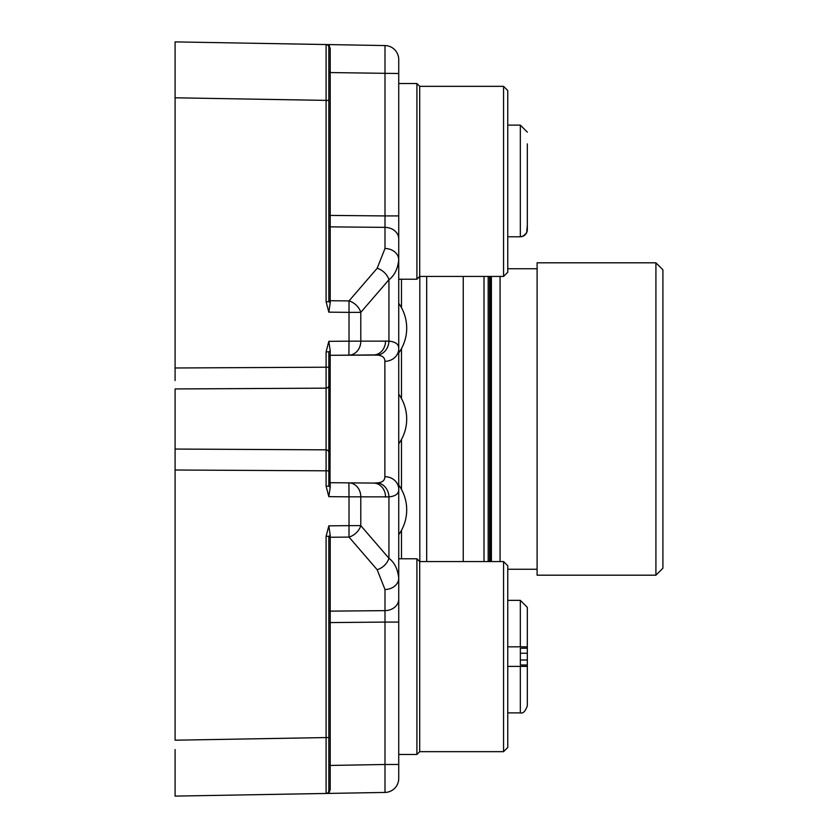 <?xml version="1.0" encoding="UTF-8"?>
<svg xmlns="http://www.w3.org/2000/svg" width="838" height="838" viewBox="0 0 838 838"><rect width="100%" height="100%" fill="white"/><g stroke="black" fill="none" stroke-linecap="round" stroke-linejoin="round"><path stroke-width="1.26" d="M328.842 301.701L326.097 301.701L328.842 312.165L330.214 302.654L328.842 301.701L328.842 47.326A2.797 2.797 0 0 0 326.097 44.54L175.09 41.9L175.09 380.578M175.09 457.422L175.09 388.947L326.066 388.162A2.797 2.797 0 0 0 328.842 385.365L328.842 452.635A2.797 2.797 0 0 0 326.066 449.838L175.09 449.053L175.09 740.195L326.097 737.566L326.097 536.299L328.842 525.835L330.214 535.346L328.842 536.299L326.097 536.299M655.913 262.807L662.91 269.794L662.91 568.206L655.913 575.193L655.913 262.807L537.106 262.807L537.106 575.193L655.913 575.193M500.066 561.565L500.066 276.435M537.106 569.253L507.755 569.253M488.187 561.565L488.187 276.435L488.187 561.565M463.236 561.565L463.236 276.435M527.322 146.189L527.322 167.16M527.322 186.046L527.322 229.675L527.322 225.265L526.693 232.639L523.415 236.054L520.346 236.787L522.619 236.4L526.212 233.53L527.301 230.303L527.322 225.265L526.693 232.639L523.415 236.054L520.346 236.787L507.755 236.787M527.322 170.9L527.322 176.724M527.322 164.321L527.322 191.871M527.322 143.874L527.322 229.675M527.322 665.005L527.322 648.224L520.356 648.224L520.356 665.005L527.322 665.005L527.322 705.889L527.322 666.378L520.335 666.399L520.335 712.876C522.954 713.767 525.279 711.441 527.322 705.889M507.755 600.354L520.335 600.354L527.322 607.341L527.322 648.224M521.896 236.609L523.027 236.232M524.033 235.708L525.017 234.954M525.782 234.127L526.474 233.079M526.934 232.011L527.301 230.303M527.322 670.84L527.322 667.1L527.322 670.84M527.322 646.129L527.322 642.39L527.322 646.129M507.755 646.831L520.335 646.831L520.335 600.354L527.322 607.341L527.322 646.852L520.335 646.831L527.301 646.831M527.301 666.399L507.755 666.399M503.565 86.335L503.565 276.435L507.755 272.235L507.755 90.535L503.565 86.335L419.702 86.335L416.905 83.538L398.731 83.538M503.565 751.665L419.702 751.665L419.702 561.565L503.565 561.565L503.565 751.665L507.755 747.465L507.755 565.765L503.565 561.565L419.702 561.565L416.905 558.778L398.731 558.778L398.731 778.46A13.974 13.974 0 0 1 384.998 792.434L326.097 793.46L326.097 737.566L328.842 737.566L328.842 536.299M328.842 351.803L330.214 350.85L328.842 341.338L326.097 351.803L328.842 351.803L328.842 385.365M385.543 340.951A13.974 12.015 89.5 0 1 373.643 354.924L348.891 355.134L349.017 341.16L388.937 341.129C395.662 341.768 398.93 344.313 398.731 348.765L398.731 259.927C397.725 268.956 394.457 275.566 388.937 279.745L360.79 312.354L360.79 341.16A13.974 12.015 89.5 0 1 348.891 355.134L330.235 355.302A1.393 1.393 0 0 0 328.842 356.695L328.863 356.496M328.842 486.197L330.214 487.15L328.842 496.662L326.097 486.197L328.842 486.197L328.842 452.635M330.214 535.346L330.224 537.263L349.017 537.095A13.974 10.349 139.2 0 0 360.79 525.646L349.017 525.646L349.017 496.84L360.79 496.84L360.79 525.646L388.937 558.255C394.457 562.434 397.725 569.044 398.731 578.073L398.731 489.235A13.974 12.56 180 0 0 384.872 476.675L384.872 361.325A13.974 12.56 180 0 0 398.731 348.765L398.731 489.235C398.93 493.687 395.662 496.232 388.937 496.871L360.79 496.84A13.974 12.015 -89.5 0 0 348.891 482.866L330.235 482.698A1.393 1.393 -0 0 1 328.842 481.305L328.863 481.504M326.097 351.803L326.097 470.809L328.842 470.809M328.842 790.674L328.842 790.674A2.797 2.797 0 0 1 326.097 793.46L328.842 793.418L330.214 789.469L328.842 790.674L328.842 737.566M360.79 312.354A13.974 10.349 -139.2 0 0 349.017 300.905L377.163 268.296L384.998 248.477L384.998 227.36L330.224 226.868L330.224 300.737L349.017 300.905L349.017 312.354L360.79 312.354M328.842 47.326L330.214 48.531L328.842 44.582L326.097 44.54L326.097 301.701M175.09 749.57L175.09 796.1L326.097 793.46L175.09 796.1L175.09 749.57M503.565 276.435L419.702 276.435L419.702 86.335M328.842 765.44L330.224 765.44L330.214 789.469M385.543 497.049A13.974 12.015 -89.5 0 0 373.643 483.076L377.048 482.929C382.264 482.583 384.872 480.499 384.872 476.675M328.842 496.662L349.017 496.84L348.891 482.866L373.643 483.076L330.235 482.698L330.214 487.15M377.048 482.929A13.974 11.994 -96.6 0 1 388.937 496.871L388.937 558.255A13.974 10.349 139.2 0 1 377.163 569.704L349.017 537.095L349.017 525.646L328.842 525.835M377.163 268.296A13.974 10.349 -139.2 0 1 388.937 279.745L388.937 341.129A13.974 11.994 96.6 0 1 377.048 355.071L330.235 355.302L330.214 350.85L330.025 482.678M328.842 72.56L330.224 72.56L330.214 48.531L330.224 215.418L384.998 215.921L384.998 45.566L328.842 44.582M175.09 41.9L175.09 97.805L328.842 100.434M348.891 355.134L330.025 355.322M419.702 276.435L416.905 279.222L416.905 83.538M398.731 754.462L416.905 754.462L419.702 751.665L416.905 754.462L416.905 558.778M398.731 778.46A13.974 13.974 0 0 1 384.998 792.434L384.998 764.486L330.224 765.44L330.224 622.582L384.998 622.079L384.998 610.64L330.224 611.132L330.224 622.582L328.842 622.582M384.998 589.523L384.998 610.64A13.974 11.449 180 0 0 398.731 599.191L398.731 578.073A13.974 11.449 180 0 1 384.998 589.523L377.163 569.704M384.872 361.325C384.872 357.501 382.264 355.417 377.048 355.071M416.905 279.222L398.731 279.222L398.731 238.809L398.731 259.927A13.974 11.449 180 0 0 384.998 248.477M398.731 480.499L398.731 534.665A42.612 42.612 0 0 0 398.731 485.045A42.612 42.612 0 0 1 406.702 509.85A42.612 42.612 0 0 0 398.731 485.045M398.731 357.501L398.731 303.335A42.612 42.612 0 0 1 406.702 328.15A42.612 42.612 0 0 0 398.731 303.335A42.612 42.612 0 0 1 398.731 352.955A42.612 42.612 0 0 0 406.702 328.15A42.612 42.612 0 0 1 398.731 352.955M398.731 215.921L398.731 238.809A13.974 11.449 180 0 0 384.998 227.36L384.998 215.921L398.731 215.921L398.731 73.514L330.224 72.56M398.731 73.514L398.731 59.54A13.974 13.974 0 0 0 384.998 45.566M426.689 276.435L426.689 561.565L426.689 276.435M491.393 276.435L491.393 561.565M490.408 561.565L490.408 276.435M489.591 276.435L489.591 561.565M520.356 659.998L527.322 659.998M527.322 653.231L520.356 653.231M507.755 125.124L520.335 125.124L520.335 236.787M175.09 367.987L328.842 367.191M326.097 486.197L326.097 470.809L175.09 470.013M328.842 538.415A1.393 1.142 180 0 1 330.224 537.263L330.224 611.132A1.393 1.142 180 0 0 328.842 612.274M328.842 312.165L349.017 312.354L349.017 341.16L328.842 341.338M328.842 299.585A1.393 1.142 180 0 0 330.224 300.737L330.214 302.654M373.643 483.076L330.235 482.698M328.842 225.726A1.393 1.142 180 0 0 330.224 226.868L330.224 215.418L328.842 215.418M398.731 764.486L384.998 764.486L384.998 622.079L398.731 622.079M401.475 279.222L401.475 307.714M401.475 348.587L401.475 398.563M401.475 439.437L401.475 489.413M401.475 530.286L401.475 558.778M419.817 561.565L419.817 276.435M537.106 268.747L507.755 268.747M483.997 561.565L483.997 276.435M520.335 125.124L527.322 132.111L520.335 125.124M507.755 712.876L520.335 712.876M398.731 534.665A42.612 42.612 0 0 0 406.702 509.85A42.612 42.612 0 0 1 398.731 534.665M398.731 443.805A42.612 42.612 0 0 0 398.731 394.195"/></g></svg>
